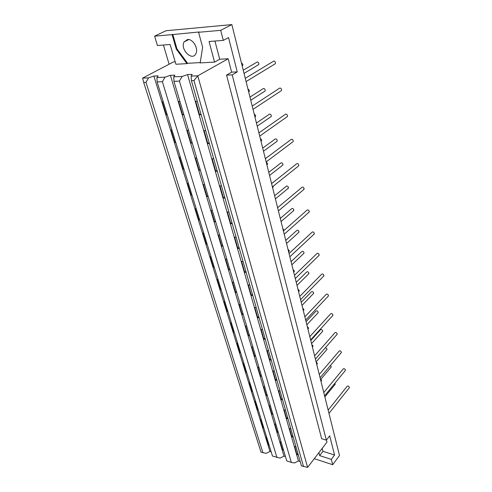 <?xml version="1.0" encoding="UTF-8"?>
<svg xmlns="http://www.w3.org/2000/svg" width="492" height="492" viewBox="0 0 492 492"><rect width="100%" height="100%" fill="white"/><g stroke="black" fill="none" stroke-linecap="round" stroke-linejoin="round"><path stroke-width="0.74" d="M317.112 364.018L317.34 363.305L316.159 362.075M345.199 370.648L345.433 369.941C344.714 368.674 343.963 368.348 343.182 368.969L323.773 392.554M293.232 437.21L291.867 436.779L289.493 428.489L290.864 428.907M291.867 436.779L292.789 435.648M278.312 432.523L277.217 432.179L274.77 423.981L275.871 424.313M277.217 432.179L277.949 431.312M330.968 367.29L331.202 366.577L330.403 365.538M263.817 427.978L262.98 427.714L260.471 419.596L261.307 419.854M262.98 427.714L263.534 427.074M312.74 346.608L312.992 345.851L311.793 344.609M341.116 352.862L341.374 352.112C340.655 350.827 339.892 350.501 339.099 351.14L319.253 374.474M287.998 418.883L286.621 418.471L284.167 409.916L285.557 410.316M286.621 418.471L287.562 417.351M272.925 414.399L271.818 414.067L269.296 405.611L270.409 405.931M271.818 414.067L272.568 413.206M326.737 349.695L326.996 348.939L325.483 347.616M258.288 410.045L257.439 409.793L254.856 401.423L255.705 401.669M257.439 409.793L258.011 409.153M308.244 328.705L308.521 327.9L307.303 326.639M336.909 334.56L337.198 333.761C336.473 332.451 335.704 332.131 334.898 332.789L314.603 355.845M282.599 399.971L281.203 399.578L278.675 390.746L280.077 391.134M281.203 399.578L282.174 398.471M267.365 395.697L266.252 395.383L263.65 386.657L264.77 386.964M266.252 395.383L267.021 394.529M322.383 331.59L322.666 330.79C321.952 329.511 321.208 329.185 320.433 329.824L310.766 340.482M252.587 391.552L251.732 391.312L249.063 382.684L249.924 382.917M251.732 391.312L252.316 390.685M303.613 310.28L303.921 309.431L302.685 308.152M332.574 315.71L332.893 314.862C332.168 313.533 331.393 313.207 330.575 313.896L309.806 336.639M277.027 380.445L275.612 380.076L272.998 370.956L274.419 371.319M275.612 380.076L276.609 378.975M261.633 376.405L260.508 376.103L257.82 367.094L258.952 367.383M260.508 376.103L261.295 375.261M317.893 312.961L318.207 312.106C317.494 310.809 316.743 310.483 315.956 311.141L306.061 321.663M246.701 372.481L245.84 372.253L243.091 363.348L243.958 363.57M245.84 372.253L246.443 371.632M298.841 291.319L299.185 290.415L297.931 289.124M328.109 296.301L328.459 295.391C327.727 294.044 326.952 293.718 326.122 294.431L304.856 316.836M271.264 360.279L269.837 359.929L267.138 350.507L268.57 350.845M269.837 359.929L270.858 358.846M255.717 356.479L254.573 356.202L251.799 346.897L252.943 347.168M254.573 356.202L255.385 355.365M313.269 293.773L313.619 292.869C312.906 291.547 312.143 291.227 311.344 291.904L301.221 302.272M240.637 352.801L239.764 352.586L236.929 343.398L237.796 343.601M239.764 352.586L240.379 351.971M293.927 271.799L294.308 270.84L293.035 269.524M323.496 276.289L323.89 275.329C323.158 273.952 322.371 273.632 321.534 274.364L299.751 296.405M265.317 339.431L263.872 339.105L261.08 329.363L262.531 329.677M263.872 339.105L264.917 338.041M249.598 335.901L248.448 335.642L245.582 326.024L246.738 326.276M248.448 335.642L249.278 334.818M308.502 274.013L308.89 273.048C308.177 271.707 307.408 271.387 306.596 272.088L296.227 282.285M234.37 332.475L233.491 332.278L230.557 322.789L231.437 322.973M233.491 332.278L234.118 331.676M288.859 251.683L289.284 250.668L287.992 249.333M318.742 255.662L319.179 254.635C318.447 253.239 317.654 252.919 316.799 253.675L294.48 275.311M259.161 317.875L257.703 317.58L254.813 307.5L256.277 307.783M257.703 317.58L258.774 316.528M243.276 314.628L242.113 314.394L239.155 304.45L240.324 304.677M242.113 314.394L242.968 313.582M303.589 253.644L304.019 252.624C303.3 251.258 302.525 250.938 301.701 251.658L291.073 261.67M227.894 311.485L227.009 311.307L223.977 301.491L224.869 301.664M227.009 311.307L227.655 310.704M284.13 230.373L282.795 228.522M313.834 234.383L314.32 233.288C313.588 231.867 312.783 231.547 311.916 232.329L289.038 253.521M252.79 295.575L251.32 295.305L248.325 284.874L249.807 285.126M251.32 295.305L252.421 294.271M236.744 292.635L235.57 292.42L232.501 282.131L233.682 282.334M235.57 292.42L236.443 291.621M298.515 232.648L298.995 231.554C298.275 230.17 297.494 229.85 296.658 230.588L285.76 240.403M221.209 289.788L220.311 289.622L217.175 279.481L218.073 279.634M220.311 289.622L220.976 289.038M278.035 207.353L277.433 207.064M308.761 212.421L309.302 211.252C308.57 209.813 307.758 209.494 306.879 210.293L283.417 231M246.197 272.482L244.708 272.242L241.609 261.437L243.109 261.664M244.708 272.242L245.84 271.233M229.979 269.874L228.792 269.684L225.619 259.032L226.812 259.216M228.792 269.684L229.69 268.903M293.275 210.982L293.804 209.82C293.091 208.417 292.303 208.091 291.455 208.854L280.28 218.448M214.291 267.347L213.387 267.205L210.139 256.707L211.05 256.842M213.387 267.205L214.063 266.627M272.679 187.532L273.201 187.114L273.22 186.191M303.521 189.746L304.124 188.504C303.392 187.034 302.574 186.714 301.682 187.538L277.599 207.722M239.364 248.558L237.864 248.355L234.653 237.156L236.166 237.347M237.864 248.355L239.026 247.365M222.974 246.308L221.775 246.141L218.491 235.114L219.696 235.268M221.775 246.141L222.704 245.379M287.863 188.62L288.453 187.391C287.734 185.958 286.947 185.638 286.08 186.419L274.616 195.773M207.126 244.13L206.216 244.007L202.858 233.14L203.774 233.257M206.216 244.007L206.917 243.442M266.935 164.771L267.507 164.334L267.562 163.473L266.19 162.065M298.097 166.321L298.712 165.829L298.773 164.992C298.035 163.504 297.217 163.184 296.307 164.027L271.578 183.633M232.285 223.768L230.766 223.596L227.433 211.984L228.965 212.138M230.766 223.596L231.96 222.63M215.724 221.898L214.512 221.763L211.105 210.33L212.323 210.453M214.512 221.763L215.459 221.019M282.273 165.533L282.869 165.072L282.931 164.223C282.211 162.772 281.412 162.446 280.538 163.246L268.761 172.341M199.715 220.09L198.799 219.986L195.318 208.737L196.246 208.829M198.799 219.986L199.518 219.438M261.621 140.817L260.994 141.259L261.621 140.817L261.689 139.894L260.299 138.461M292.488 142.102L293.171 141.591L293.238 140.687C292.506 139.174 291.676 138.855 290.754 139.722L265.354 158.695M224.942 198.042L223.405 197.913L219.949 185.859L221.492 185.976M223.405 197.913L224.635 196.978M208.202 196.591L206.978 196.486L203.448 184.629L204.678 184.721M206.978 196.486L207.956 195.761M276.492 141.678L277.15 141.198L277.217 140.281C276.504 138.812 275.698 138.486 274.807 139.304L262.71 148.11M192.04 195.189L191.111 195.109L187.507 183.442L188.436 183.51M191.111 195.109L191.849 194.574M254.93 116.967L255.545 116.512L255.619 115.522L254.204 114.07M286.682 117.047L287.433 116.518L287.519 115.552C286.787 114.015 285.95 113.689 285.009 114.575L258.897 132.865M217.316 171.345L215.76 171.253L212.175 158.744L213.737 158.811M215.76 171.253L217.033 170.349M200.404 170.343L199.168 170.269L195.502 157.969L196.745 158.024M199.168 170.269L200.17 169.568M270.514 117.016L271.233 116.518L271.313 115.534C270.6 114.039 269.788 113.713 268.89 114.55L256.449 123.049M184.076 169.371L183.141 169.316L179.402 157.219L180.343 157.262M183.141 169.316L183.903 168.799M248.657 91.856L249.26 91.395L249.346 90.331L247.907 88.855M280.668 91.125L281.498 90.577L281.59 89.532C280.864 87.97 280.022 87.644 279.069 88.548L252.212 106.087M209.401 143.615L207.827 143.566L204.1 130.565L205.681 130.589M207.827 143.566L209.137 142.698M192.304 143.092L191.056 143.055L187.249 130.282L188.504 130.3M191.056 143.055L192.095 142.379M264.327 91.506L265.12 90.995L265.206 89.938C264.493 88.419 263.681 88.086 262.765 88.941L249.967 97.102M175.822 142.588L174.875 142.557L170.995 130.005L171.942 130.023M174.875 142.557L175.656 142.059M321.362 380.949L321.571 380.279L320.846 379.301M349.166 387.93L349.382 387.272C348.662 386.023 347.918 385.697 347.149 386.294L328.158 410.107M242.162 65.873L242.753 65.418L242.851 64.267L241.387 62.773M257.913 65.098L258.786 64.581L258.89 63.443C258.177 61.9 257.359 61.561 256.43 62.435L243.251 70.221M274.438 64.274L275.348 63.72L275.458 62.589C274.733 61.002 273.884 60.67 272.919 61.592L245.274 78.314M194.568 43.886L195.841 46.432M187.575 39.501C192.925 38.708 198.756 48.763 195.853 53.714C192.218 61.641 179.869 49.249 184.082 41.918L187.575 39.501M314.542 458.347L314.665 458.802L332.69 464.712L331.319 459.38L319.671 455.617L318.884 452.677M172.753 34.305L176.948 48.825L176.302 49.157L172.095 34.624L199.217 31.962L198.565 32.294L202.636 47.263L200.176 62.908L214.561 62.109L209.057 41.494L223.3 40.387L228.546 37.601L237.255 71.9L232.193 74.876L226.56 75.11L231.64 72.146L237.255 71.9M201.167 114.79L199.58 114.79L195.705 101.266L197.298 101.241M199.58 114.79L200.927 113.953M298.306 454.977L296.953 454.528L294.653 446.49L296.012 446.927M296.953 454.528L297.857 453.39M183.897 114.79L182.63 114.79L178.676 101.512L179.943 101.493M182.63 114.79L183.7 114.144M283.533 450.112L282.451 449.749L280.083 441.791L281.172 442.142M282.451 449.749L283.171 448.876M167.249 114.784L166.29 114.784L162.262 101.746L163.221 101.733M166.29 114.784L167.102 114.31M269.179 445.383L268.355 445.106L265.92 437.228L266.75 437.499M268.355 445.106L268.896 444.461M142.6 78.123L148.547 77.877L145.983 82.324L143.701 82.41L142.6 78.123L173.479 61.931L175.201 61.826M143.701 82.41L261.012 452.173L266.123 453.36L269.96 451.422L271.166 451.828M145.983 82.324L262.962 452.831M156.936 77.527L165.017 77.189L162.391 81.721L157.114 81.918L156.936 77.527L158.153 75.866L153.867 76.051L269.96 451.422M153.867 76.051L148.547 77.877M157.114 81.918L272.47 456.053L280.126 458.101L284.001 456.127L285.471 456.619M162.391 81.721L276.959 457.572M173.94 81.297L286.738 460.887L291.356 462.455L179.42 81.1L173.94 81.297L173.719 76.826L174.851 75.141L170.404 75.331L284.001 456.127M170.404 75.331L165.017 77.189M291.356 462.455L294.53 462.972L298.435 460.961L300.188 461.551M173.719 76.826L182.114 76.475L179.42 81.1M191.148 76.1L197.778 75.823L193.953 80.565L191.419 80.657L191.148 76.1L192.181 74.384L187.569 74.587L298.435 460.961M187.569 74.587L182.114 76.475M191.419 80.657L301.418 465.863L307.611 467.4L326.977 442.111L326.448 440.057M193.953 80.565L303.533 466.582M231.64 72.146L228.19 58.751L197.778 75.823L307.611 467.4M226.56 75.11L321.657 438.723L326.362 440.168L232.193 74.876M326.362 440.168L329.695 435.838L334.566 455.014L331.319 459.38M214.93 41.039L219.727 59.243L214.561 62.109M228.19 58.751L219.727 59.243M223.3 40.387L220.705 30.338L198.565 32.294M332.69 464.712L339.492 455.481L231.855 24.6L220.705 30.338M319.671 455.617L322.943 451.318L334.566 455.014M322.174 448.384L322.943 451.318M169.113 64.218L163.412 45.03M172.095 34.624L154.611 36.174L157.415 45.498L170.134 44.514L175.908 64.249L186.942 63.64L176.302 49.157M154.611 36.174L165.982 30.738L231.855 24.6M176.948 48.825L187.581 63.296L186.942 63.64M200.226 62.595L187.581 63.296M335.083 384.393L334.984 383.133M317.328 363.766L316.75 364.437M331.19 367.026L320.55 379.658M345.421 370.378L324.591 395.839M312.98 346.337L312.389 346.995M326.977 349.418L316.11 361.897M341.356 352.579L320.071 377.751M308.509 328.416L307.912 329.062M322.647 331.294L311.547 343.613M337.174 334.252L315.415 359.111M303.902 309.978L303.3 310.606M318.189 312.648L306.842 324.788M332.869 315.384L310.618 339.904M299.161 291L298.552 291.608M313.595 293.441L301.996 305.391M328.435 295.95L305.667 320.089M294.284 271.455L293.669 272.045M308.859 273.657L297.002 285.397M323.859 275.92L300.563 299.653M289.253 251.326L288.632 251.898M303.982 253.269L291.854 264.776M319.148 255.268L295.292 278.546M298.952 232.249L286.535 243.503M314.283 233.964L289.849 256.756M293.761 210.564L281.055 221.548M309.259 211.984L284.222 234.235M273.201 187.114L272.574 187.612M288.404 188.178L275.385 198.873M304.068 189.279L278.404 210.945M267.507 164.334L266.879 164.808M282.869 165.072L269.536 175.441M298.712 165.829L272.39 186.855M277.15 141.198L263.484 151.216M293.171 141.591L266.16 161.923M255.545 116.512L254.917 116.936M271.233 116.518L257.224 126.161M287.433 116.518L259.708 136.1M249.26 91.395L248.638 91.783M265.12 90.995L250.748 100.233M281.498 90.577L253.023 109.335M321.559 380.716L320.987 381.398M349.363 387.684L328.976 413.397M242.753 65.418L242.138 65.774M258.786 64.581L244.038 73.376M275.348 63.72L246.086 81.58M184.082 41.918L188.768 39.551M335.28 384.154L324.861 396.915"/></g></svg>
